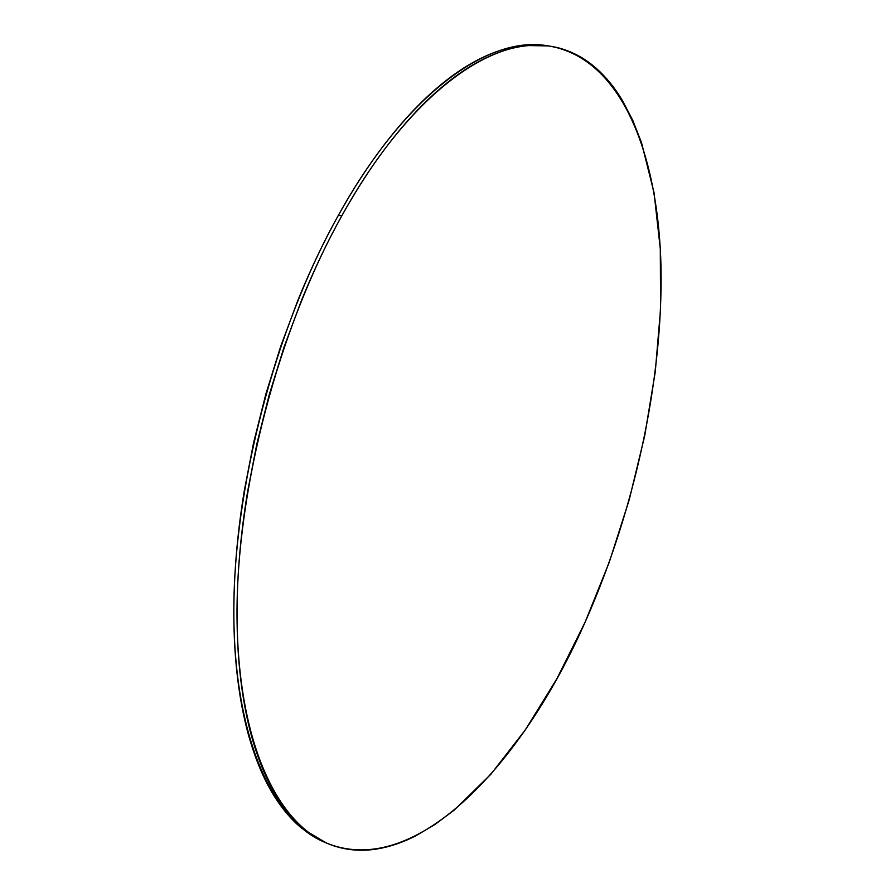 <?xml version="1.0" encoding="UTF-8"?>
<svg xmlns="http://www.w3.org/2000/svg" width="895" height="895" viewBox="0 0 895 895"><rect width="100%" height="100%" fill="white"/><g stroke="black" fill="none" stroke-linecap="round" stroke-linejoin="round"><path stroke-width="1.34" d="M549.452 46.115L547.315 45.779C489.408 35.185 406.453 92.465 338.433 215.203L341.756 215.919C409.742 93.035 492.574 35.677 550.336 46.249C622.238 59.439 658.474 155.137 661.025 267.549C662.926 381.359 634.365 511.28 585.05 622.305C522.747 763.323 417.171 877.973 328.409 843.817C277.07 823.187 237.835 742.514 237.018 616.364C236.235 490.516 278.043 329.897 341.756 215.919L338.433 215.203C274.698 329.036 232.946 489.487 233.83 615.245C234.747 741.306 274.127 821.979 325.59 842.654L327.637 843.493M585.05 622.305L609.26 562.239L629.252 499.69L644.702 435.831L655.263 371.872L660.577 309.066L660.297 248.788L654.032 192.626L641.435 142.394L632.675 120.143L622.226 100.195C614.697 87.643 606.049 77.037 596.283 68.367C586.505 59.696 575.664 53.387 563.76 49.438C551.835 45.511 538.98 44.336 525.197 45.936C511.403 47.547 496.893 52.246 481.689 60.021C466.463 67.841 450.879 78.894 434.936 93.181C418.983 107.523 403.108 124.998 387.322 145.628C371.526 166.313 356.344 189.74 341.756 215.919C327.167 242.142 313.709 270.402 301.38 300.698L284.095 346.991L269.194 394.885L256.921 443.573L247.501 492.194C242.198 524.571 238.898 555.84 237.622 586.001C236.381 616.129 237.085 644.255 239.726 670.377C242.388 696.444 246.763 719.893 252.86 740.724C258.968 761.5 266.453 779.321 275.324 794.201C284.196 809.046 294.086 820.883 304.982 829.71C315.879 838.514 327.413 844.455 339.608 847.531C351.791 850.597 364.299 851.067 377.131 848.952C389.951 846.827 402.828 842.452 415.761 835.829L435.037 824.452L454.067 810.221L490.907 774.209L525.421 729.761L556.97 678.6L585.05 622.305M548.154 45.913L522.132 45.455C508.293 47.066 493.76 51.753 478.534 59.517C463.274 67.326 447.668 78.357 431.703 92.621C415.728 106.941 399.841 124.394 384.033 145.001C368.225 165.653 353.033 189.058 338.433 215.203C323.845 241.393 310.386 269.619 298.057 299.881L280.773 346.13L265.882 393.968L253.621 442.6L244.223 491.176C238.931 523.53 235.665 554.766 234.412 584.905C233.192 615.01 233.908 643.113 236.582 669.225C239.267 695.281 243.675 718.719 249.794 739.527C255.936 760.303 263.454 778.124 272.349 793.015C281.254 807.849 291.177 819.686 302.096 828.535L326.306 842.945"/></g></svg>
